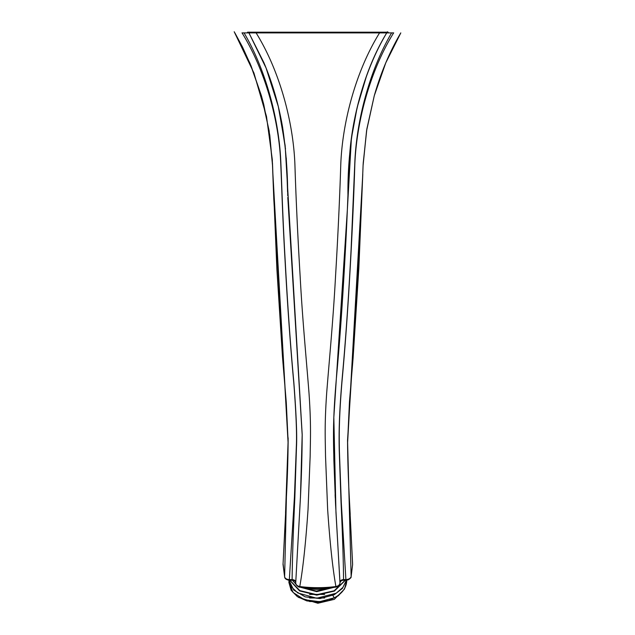 <?xml version="1.0" encoding="UTF-8"?>
<svg xmlns="http://www.w3.org/2000/svg" width="635" height="635" viewBox="0 0 635 635"><rect width="100%" height="100%" fill="white"/><g stroke="black" fill="none" stroke-linecap="round" stroke-linejoin="round"><path stroke-width="0.95" d="M391.549 32.893L388.152 32.893L388.152 32.194L247.531 32.194L247.531 32.893L244.134 32.893M393.629 32.893L379.563 32.893C355.862 71.064 342.225 122.357 340.741 165.386C340.13 185.658 338.423 228.592 335.574 275.677C333.216 319.611 329.509 357.235 326.723 392.486C324.501 424.212 325.247 437.285 325.525 456.184L327.644 509.405C329.906 542.647 332.661 568.365 335.907 586.542C338.431 585.994 339.781 584.803 339.963 582.962L339.963 582.152C340.177 580.588 341.376 579.731 343.567 579.588L345.908 579.588L341.32 503.007L339.408 451.668C339.13 435.205 338.868 419.552 341.932 382.333C344.9 350.179 347.496 314.849 349.726 276.336C352.544 228.33 354.163 185.968 354.79 165.687C356.235 122.603 369.864 71.144 393.629 32.893L393.716 32.893M379.563 32.893L248.936 32.893L263.89 62.651C272.391 82.78 278.622 104.267 282.575 127.127C285.933 149.677 287.655 172.522 287.726 195.667M241.967 32.893L248.936 32.893M272.661 167.116L269.819 135.406L263.771 104.584L261.398 95.702L269.129 130.81L272.629 166.322M272.883 173.696L288.123 443.42M234.196 31.75L253.936 73.017L266.486 116.403L272.272 159.353L273.788 199.041L288.131 440.428L285.544 513.064M283.059 563.602L284.631 576.985C285.282 578.596 286.837 579.461 289.306 579.588L292.116 579.588C294.299 579.731 295.505 580.588 295.719 582.152A2.111 1.492 180 0 0 295.712 582.216L295.712 582.216A2.111 1.492 180 0 0 295.719 582.279M234.879 32.893L250.031 63.357L261.422 95.774L251.127 66.008L242.538 47.085L234.879 32.893M272.915 174.736L288.131 441.881M288.131 440.428C288.012 458.287 287.441 477.123 286.409 496.935L283.035 564.452A2.111 1.492 -178.9 0 0 283.035 564.467L283.035 564.467A2.111 1.492 -178.9 0 0 283.035 564.475L283.043 564.055M286.409 496.935L284.631 576.985A2.111 1.46 164.3 0 0 284.67 577.239L284.67 577.239C284.948 578.771 286.496 579.787 289.306 580.295L292.116 580.287C293.91 580.295 295.108 580.938 295.712 582.216L295.712 583.025A2.111 1.492 180 0 0 295.727 583.176M242.054 32.893C264.414 69.136 277.876 116.57 280.44 157.567C281.503 176.975 282.202 210.725 285.028 259.858C287.496 305.498 290.425 346.519 293.799 382.929C296.077 412.829 296.934 433.737 296.37 445.651L294.434 496.792L289.306 580.295M244.07 32.893C265.295 68.993 278.209 116.721 280.63 157.988C281.607 177.379 282.377 211.86 285.171 260.302C287.607 305.435 290.489 346.067 293.822 382.191C296.235 413.631 297.132 435.205 296.489 446.929L294.838 497.729C293.243 531.582 292.33 558.864 292.116 579.588L292.116 580.287M271.764 83.629L275.304 95.147M279.821 113.038L285.512 149.034M286.242 157.932L286.702 166.64M287.012 175.768L287.584 191.992M287.798 197.477L302.189 435.07M300.522 495.824L295.719 582.962L300.474 496.911L302.189 434.356L285.139 145.471L278.32 106.569L266.065 67.969L248.944 32.901M299.887 587.129C311.856 588.732 323.826 588.732 335.788 587.129L335.907 586.542C323.866 588.066 311.817 588.066 299.776 586.542L299.887 587.129C298.672 587.677 294.783 583.97 295.712 583.025A2.111 1.492 180 0 1 295.719 582.962C295.894 584.803 297.251 585.994 299.776 586.542C303.022 568.365 305.776 542.647 308.038 509.405L310.158 456.176C310.428 437.277 311.174 424.196 308.959 392.486C306.173 357.251 302.466 319.611 300.109 275.685C297.259 228.6 295.553 185.658 294.942 165.394C293.457 122.364 279.813 71.064 256.111 32.893M386.739 32.893C365.435 68.326 352.211 115.507 349.552 156.385C348.417 175.673 347.869 207.804 345.051 256.318C342.606 301.792 339.717 342.487 336.375 378.404C333.018 417.465 333.375 434.054 333.653 450.548L335.494 503.015L339.963 582.962A2.111 1.492 0 0 1 339.963 583.025L339.963 583.025A2.111 1.492 0 0 1 339.955 583.176M335.788 587.129C338.344 586.645 339.741 585.279 339.963 583.025L339.963 582.216A2.111 1.492 -0 0 0 339.963 582.152L335.963 512.421L333.827 417.385L347.409 208.875L351.393 138.414L357.132 107.498L366.316 76.684M339.963 582.216C340.511 580.922 341.709 580.279 343.567 580.287L343.567 579.588C343.368 559.88 342.535 534.162 341.043 502.452L339.249 450.802C338.923 435.158 338.828 415.925 342.479 374.856C345.821 337.995 348.694 296.14 351.099 249.285L354.925 159.996C357.084 118.229 370.03 69.596 391.604 32.893M343.567 580.287L345.908 580.295L345.908 579.588C348.678 579.438 350.425 578.453 351.139 576.628L347.551 440.222L359.886 243.245L363.133 164.433L366.585 130.675L374.285 95.702L385.786 62.817L400.804 32.893C389.62 51.848 380.778 72.787 374.285 95.702M363.093 165.41L366.633 130.413L374.261 95.766L366.855 128.992L363.188 163.314M362.768 174.736L347.551 441.857M345.908 580.295L348.353 579.811C350.464 578.342 351.385 577.366 351.107 576.882L351.107 576.882A2.111 1.468 15.1 0 0 351.139 576.628L352.615 564.531A2.111 1.492 -1.1 0 1 352.615 564.547L349.266 496.927L352.592 563.689M347.559 442.881L349.464 401.693L353.092 358.188L358.846 268.113L362.783 174.18L347.559 443.436M349.266 496.927L350.21 514.429M307.57 587.939A26.122 18.471 0 0 0 328.112 587.939M345.345 580.295L334.399 591.09L316.77 595.122L299.569 590.907L289.743 580.295M292.441 580.303L295.878 584.097M300.442 587.2L316.46 591.082L332.676 587.518M339.971 582.105L340.931 580.961M288.957 580.287L293.767 590.113L305.149 596.852L319.984 598.567L334.24 594.725L342.44 588.407L346.488 580.271M346.392 580.279L342.884 587.423L336.129 593.233L316.682 598.233L297.815 592.963L291.719 587.192L289.004 580.287M346.773 580.239L346.773 580.43C346.504 587.685 342.328 593.487 334.24 597.829L332.851 595.392M309.562 594.423L324.636 594.408M300.061 587.153L316.73 591.653L333.931 587.367M339.963 582.478L341.289 580.771M289.909 580.295L299.831 590.606L316.778 594.678L334.137 590.78L345.138 580.295M346.773 580.43L344.567 588.923L338.296 595.781L328.914 600.44L317.841 602.218L306.769 600.885L297.386 596.67L291.108 590.256L288.909 582.43M288.996 580.652L288.909 582.208L293.076 592.479L304.379 599.702L319.556 601.71L334.24 597.829M344.464 589.105L334.32 599.353L317.841 603.25L298.625 597.464M309.562 601.528L324.636 601.512M309.562 597.98L324.636 597.964M352.615 564.547L351.107 576.882M300.474 496.927L300.474 496.927C301.53 474.948 302.101 454.096 302.189 434.356M288.115 442.19L286.21 401.582L282.488 356.957L276.908 269.55L272.939 175.657M272.899 174.307L276.844 268.216L282.591 358.227L286.298 402.804L288.107 441.428M288.131 443.301L288.131 437.88M272.494 163.314L272.875 173.538M283.035 564.467L284.67 577.239M300.434 497.872L300.609 493.951M302.189 436.562L302.189 434.221M347.956 195.675C347.289 137.247 359.585 76.851 387.374 31.829M335.613 505.531L333.859 460.113L333.494 433.3M333.494 434.221L333.494 437.245M335.105 494.681L335.248 497.856M349.266 496.872C348.234 476.98 347.662 458.097 347.551 440.222M387.159 32.194L387.421 31.758M288.909 582.208L288.909 582.652"/></g></svg>
